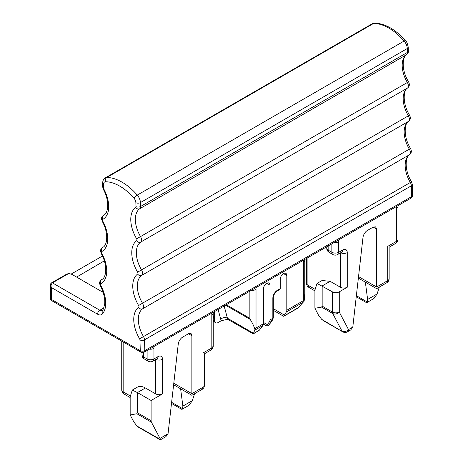 <?xml version="1.0" encoding="UTF-8"?>
<svg xmlns="http://www.w3.org/2000/svg" width="463" height="463" viewBox="0 0 463 463"><rect width="100%" height="100%" fill="white"/><g stroke="black" fill="none" stroke-linecap="round" stroke-linejoin="round"><path stroke-width="0.69" d="M66.695 274.131L68.692 273.523L71.846 274.333L103.127 292.396M135.7 207.337A3.224 2.628 54.4 0 0 139.681 208.761A4.838 2.795 -120 0 0 140.544 206.492A3.224 1.794 178.3 0 1 135.983 206.585A1.615 0.932 -120 0 1 135.7 207.337A27.415 15.829 -120 0 0 136.631 238.827A1.615 0.932 -120 0 1 136.689 240.679A27.415 15.829 -120 0 0 137.621 272.169A1.615 0.932 -120 0 1 137.679 274.021A27.415 15.829 -120 0 0 138.616 305.511A1.615 0.932 -120 0 1 138.668 307.363A27.415 15.829 -120 0 0 139.606 338.847A1.615 0.932 -120 0 1 139.948 339.946L140.272 350.711L51.318 299.353L51.318 287.506L50.374 285.254L50.374 298.971L51.318 299.353L51.214 300.383M326.733 246.785L326.733 248.168A4.838 2.795 0 0 0 328.151 250.142L331.855 252.283A4.838 2.795 0 0 0 338.696 252.283L342.689 249.974A6.453 3.727 -60 0 1 347.25 252.607L347.25 287.239L339.269 291.852A4.838 2.795 180 0 1 332.422 291.852L332.422 312.045A4.838 2.795 120 0 0 332.747 313.526A4.838 3.71 -27.8 0 0 339.269 312.045A4.838 2.795 180 0 1 332.422 312.045L322.161 306.118L321.6 307.096L332.747 313.526L341.978 331.062A4.838 3.71 -27.8 0 0 348.5 329.581A4.838 2.795 60 0 1 347.499 331.792L350.751 329.916L352.789 327.104L362.975 237.531A6.453 3.727 -60 0 1 367.495 230.389L373.195 227.096L376.616 229.069L375.609 226.858L373.195 227.096M376.616 229.069L376.616 287.014C376.616 289.172 376.616 289.172 376.616 287.014C376.616 289.172 376.616 289.172 376.616 287.014L387.734 280.59L387.734 246.357C389.603 247.433 389.603 247.433 387.734 246.357L396.571 241.252L396.571 208.333A9.677 5.585 -60 0 1 396.768 206.348M279.49 289.641L280.254 288.657L277.401 290.301A6.453 3.727 120 0 0 272.84 298.201L272.84 318.307L269.987 319.956L269.987 285.202A4.636 2.68 120 0 0 269.026 283.078A4.636 2.68 120 0 0 265.455 284.317A4.636 2.68 120 0 0 263.43 288.987L263.43 323.741L256.022 328.018L254.939 329.581L253.273 333.875L227.674 319.273M280.254 288.657L280.254 279.276A4.636 2.68 120 0 1 282.274 274.611A4.636 2.68 120 0 1 285.85 273.367A4.636 2.68 120 0 1 286.811 275.491L286.811 310.245A4.838 2.795 -120 0 1 286.354 311.952L283.692 316.31L273.315 310.32M97.554 314.198L51.318 287.506C50.727 285.555 51.109 284.022 52.458 282.893L99.834 310.245A3.224 1.864 120 0 0 97.554 314.198A8.062 4.653 -120 0 0 102.219 314.093A27.415 15.829 -120 0 0 103.18 312.901A27.415 15.829 -120 0 0 100.818 285.503A1.615 0.932 -120 0 1 100.87 283.715A27.415 15.829 -120 0 0 101.808 253.307A1.615 0.932 -120 0 1 101.86 251.519A27.415 15.829 -120 0 0 102.798 221.111A1.615 0.932 -120 0 1 102.855 219.323A27.415 15.829 -120 0 0 103.787 188.916A1.615 0.932 -120 0 1 103.498 187.828L103.614 184.06A4.838 2.795 -120 0 1 105.512 181.756A45.16 26.073 -120 0 1 133.975 198.193A4.838 2.795 -120 0 1 135.867 202.684A3.224 1.794 -1.7 0 0 140.428 202.591A8.062 4.653 -120 0 0 137.274 195.102A3.224 0.839 139 0 0 133.975 198.193M171.501 403.4L181.756 409.321L182.555 408.655L182.879 406.109L180.611 388.81M347.25 287.239A4.838 2.795 180 0 1 340.409 287.239L330.142 281.319L322.08 280.52L317.033 283.431L332.422 291.852M253.273 333.875L259.402 330.148L262.972 325.448A4.838 2.795 -120 0 0 263.43 323.741M269.987 319.956A4.838 2.795 60 0 1 269.53 321.663L267.4 324.69L267.012 326.102L268.667 325.466M283.692 316.31L297.859 308.132L304.156 301.164L303.346 300.695L286.811 310.245M303.543 260.171L303.346 262.156A4.838 2.795 0 0 0 304.764 260.183L304.764 293.467L304.156 301.164M102.473 255.998L71.227 274.032M76.603 277.082L104.325 260.854M182.04 409.315L189.199 405.16L192.324 400.651L194.587 393.741M213.148 346.909A4.838 4.838 0 0 0 213.246 345.936L210.827 350.126A4.838 4.838 0 0 0 213.148 346.909A4.838 1.974 -168.4 0 1 211.828 347.91L202.991 353.014C204.86 354.091 204.86 354.091 202.991 353.014L202.991 387.253A4.838 2.795 60 0 1 201.99 389.47A4.838 4.838 0 0 0 204.409 385.28A4.838 2.795 180 0 1 202.991 387.253L191.873 393.672C191.873 395.83 191.873 395.83 191.873 393.672C191.873 395.83 191.873 395.83 191.873 393.672L191.873 335.733A4.838 2.795 120 0 0 190.872 333.516A4.838 2.795 120 0 0 188.453 333.759L191.873 335.733M342.788 331.867L323.469 320.714L321.698 319.354L318.573 315.257L314.909 308.294L314.909 290.11L317.033 283.431M347.499 331.792A4.838 4.838 0 0 1 342.661 331.792L321.698 319.354M314.909 308.294L321.6 307.096M330.142 281.319L322.161 285.926L322.161 306.118M226.338 304.741L249.175 317.931L250.176 319.395C252.462 322.971 254.048 326.369 254.939 329.581M165.852 436.667L168.046 433.762L178.232 344.188A6.453 3.727 120 0 1 182.752 337.047L188.453 333.759M133.83 421.915L130.167 414.952L130.167 396.774L132.291 390.089L137.418 392.583L137.418 412.776L136.857 413.754L151.424 422.163L159.984 438.42L160.337 439.85L138.726 427.372L136.955 426.012L133.83 421.915M366.465 302.64L367.298 301.998L367.622 299.445L365.353 282.146M366.783 302.657L373.942 298.502L377.067 293.993L379.33 287.083M130.167 414.952L136.857 413.754M218.108 309.498L220.695 319.163A9.677 5.585 120 0 0 221.378 320.674L227.646 319.273M221.378 320.674L218.183 322.52A4.838 2.795 120 0 1 215.764 322.757A4.838 2.795 120 0 1 214.878 321.496L213.246 315.882M151.106 400.483L162.507 393.903C160.221 394.985 157.941 394.985 155.666 393.903L145.399 387.977L137.418 392.583L151.106 400.483L151.106 420.682A4.838 2.795 120 0 0 151.424 422.163M145.399 387.977A16.13 9.312 -120 0 0 137.337 387.178L132.291 390.089M68.692 273.523L52.458 282.893A1.615 0.932 -120 0 0 51.653 282.818L51.653 282.818A1.615 0.932 -120 0 0 51.63 282.829M103.758 307.982L99.834 310.245A4.838 2.795 -120 0 0 102.196 310.523M338.505 239.984A9.677 5.585 -60 0 1 338.696 241.744L338.696 252.283L337.695 254.494L341.735 252.161M339.269 291.852L339.269 312.045L348.5 329.581L352.789 327.104M256.022 328.018L256.022 289.479A4.838 2.795 180 0 1 251.49 290.226M256.022 289.479A9.677 5.585 120 0 0 255.825 287.72M303.346 262.156L303.346 300.695M135.983 206.585L135.867 202.684M130.184 395.911L123.164 391.86A4.838 2.795 180 0 1 121.746 389.887A4.838 4.838 0 0 0 124.165 394.077A4.838 2.795 -60 0 1 123.164 391.86L123.164 341.925M182.555 408.655L171.617 402.341M141.991 352.569L141.991 354.826A4.838 2.795 0 0 0 143.408 356.799L147.112 358.941L147.112 350.485M141.991 354.826A4.838 4.838 0 0 0 144.41 359.016A4.838 2.795 120 0 1 143.524 357.754A4.838 2.795 120 0 1 143.408 356.799L143.408 352.505M328.151 245.963L328.151 250.142A4.838 2.795 120 0 0 328.267 251.096A4.838 2.795 120 0 0 329.152 252.358L332.856 254.494A4.838 2.795 120 0 1 331.855 252.283L331.855 243.822M388.503 280.011A4.838 2.795 180 0 1 387.734 280.59L386.732 282.806A4.838 4.838 0 0 0 389.151 278.616A4.838 2.795 180 0 1 388.503 280.011M358.536 276.573L376.616 287.014M340.409 252.931L340.409 287.239M249.175 317.931L249.175 291.557M262.972 325.448L254.818 330.16M266.711 283.31L269.987 285.202M263.43 322.398L267.4 324.69M272.84 298.201A1.615 0.932 180 0 0 273.315 297.547L273.315 317.653A1.615 0.932 180 0 1 272.84 318.307A4.838 2.795 -120 0 1 272.383 320.02L269.53 321.663M277.401 290.301A1.615 0.932 60 0 1 277.065 291.042L279.583 289.589M283.53 273.598L286.811 275.491M273.315 308.682L284.224 314.979M50.374 298.971L51.179 300.365L140.937 352.187L140.272 350.711A3.224 1.794 -1.7 0 0 144.832 350.618L144.508 339.854A4.838 2.795 -120 0 0 143.478 336.566L139.606 338.847M139.948 339.946A3.224 1.794 -1.7 0 0 144.508 339.854L411.358 185.79A4.838 2.795 -120 0 0 410.328 182.497L143.478 336.566A24.192 13.965 -120 0 1 142.65 308.78A4.838 2.795 -120 0 0 142.488 303.224L138.616 305.511M138.668 307.363A3.224 2.628 54.4 0 0 142.65 308.78L409.5 154.717A24.192 13.965 -120 0 0 410.328 182.497L411.52 181.832L412.307 184.465A3.224 1.794 -1.7 0 1 411.358 185.79L411.682 196.555L144.832 350.618A3.224 1.864 -120 0 1 144.763 351.307A3.224 1.864 -120 0 1 144.161 352.187A3.224 3.224 0 0 1 140.937 352.187M137.679 274.021A3.224 2.628 54.4 0 0 141.661 275.439A24.192 13.965 -120 0 0 142.488 303.224L409.338 149.161A4.838 2.795 -120 0 1 409.5 154.717A3.224 2.628 54.4 0 0 409.68 154.601C405.663 155.996 403.794 169.36 411.52 181.832M136.689 240.679A3.224 2.628 54.4 0 0 140.671 242.097L407.521 88.034A24.192 13.965 -120 0 0 408.349 115.819A4.838 2.795 -120 0 1 408.511 121.375A3.224 2.628 54.4 0 0 408.69 121.26C404.674 122.654 402.804 136.018 410.525 148.49L409.338 149.161A24.192 13.965 -120 0 1 408.511 121.375L141.661 275.439A4.838 2.795 -120 0 0 141.499 269.883L137.621 272.169M105.512 181.756A3.224 2.494 90.1 0 1 106.774 177.497A8.062 4.653 -120 0 0 105.286 177.873L372.136 23.81A8.062 4.653 60 0 1 373.624 23.434A3.224 2.494 -89.9 0 1 374.648 23.15C385.071 23.468 395.367 29.319 405.542 40.698A3.224 0.839 -41 0 0 404.124 41.039A48.383 27.936 -120 0 0 373.624 23.434L106.774 177.497A48.383 27.936 -120 0 1 137.274 195.102L404.124 41.039A8.062 4.653 60 0 1 407.278 48.528A3.224 1.794 -1.7 0 0 408.227 47.209L408.343 51.104A3.224 1.794 -1.7 0 1 407.399 52.423L407.278 48.528L140.428 202.591L140.544 206.492L407.399 52.423A4.838 2.795 -120 0 1 406.531 54.692A3.224 2.628 54.4 0 0 406.705 54.582C402.694 55.977 400.819 69.34 408.545 81.812C409.836 84.318 409.552 86.355 407.695 87.924A3.224 2.628 54.4 0 1 407.521 88.034A4.838 2.795 -120 0 0 407.353 82.478A24.192 13.965 -120 0 1 406.531 54.692L139.681 208.761A24.192 13.965 -120 0 0 140.503 236.541A4.838 2.795 -120 0 1 140.671 242.097A24.192 13.965 -120 0 0 141.499 269.883L409.535 115.154C410.826 117.66 410.542 119.697 408.69 121.26M408.545 81.812L136.631 238.827M105.286 177.873C103.753 178.689 102.884 180.281 102.67 182.648A3.224 1.927 1.8 0 0 103.614 184.06M102.67 182.648L102.554 186.41A3.224 1.927 1.8 0 0 103.498 187.828M102.554 186.41L103.226 189.118L103.787 188.916M102.855 219.323A3.224 2.633 -118.7 0 1 103.544 215.202A24.192 13.965 -120 0 0 103.706 215.11C107.676 214.166 110.402 202.018 103.226 189.118M103.839 215.029L103.544 215.202A4.838 2.795 -120 0 0 103.509 215.22A4.838 2.795 -120 0 0 103.295 215.37M103.851 215.023L103.509 215.22C100.153 218.785 101.779 218.767 102.236 221.32L102.798 221.111M101.86 251.519A3.224 2.633 -118.7 0 1 102.549 247.398A24.192 13.965 -120 0 0 102.711 247.306C106.687 246.362 109.413 234.214 102.236 221.32M102.85 247.225L102.549 247.398A4.838 2.795 -120 0 0 102.52 247.416A4.838 2.795 -120 0 0 102.306 247.566M102.861 247.219L102.52 247.416C99.163 250.981 100.789 250.963 101.241 253.516L101.808 253.307M100.87 283.715A3.224 2.633 -118.7 0 1 101.559 279.594A24.192 13.965 -120 0 0 101.721 279.502C105.697 278.558 108.423 266.41 101.241 253.516M102.219 314.093L102.149 310.569C102.809 310.69 103.66 308.497 104.696 303.988C105.211 298.641 103.729 292.547 100.251 285.712C99.8 283.159 98.168 283.177 101.53 279.611L101.559 279.594A4.838 2.795 -120 0 0 101.53 279.611A4.838 2.795 -120 0 0 101.316 279.762M100.251 285.712L100.818 285.503M192.324 400.651L182.879 406.109M149.422 349.148A4.838 2.795 0 0 0 153.953 348.407L153.953 358.941A4.838 2.795 0 0 1 147.112 358.941A4.838 2.795 120 0 0 148.114 361.157A4.838 4.838 0 0 0 152.952 361.157L156.992 358.819M307.907 257.648L307.907 285.202L314.927 289.253M225.568 305.186L250.176 319.395M224.156 306.002L227.42 318.208L253.406 333.204M259.402 330.148L253.273 333.684M268.32 325.796L272.383 320.02A1.615 1.273 35.1 0 0 272.713 319.719L273.315 317.653M298.948 307.316L283.692 316.119M156.945 358.848A4.838 2.795 60 0 0 157.947 356.637L153.953 358.941L152.952 361.157M367.298 301.998L356.36 295.683M367.622 299.445L377.067 293.993M308.908 287.413L307.907 285.202A4.838 2.795 180 0 1 306.489 283.223A4.838 4.838 0 0 0 308.908 287.413L314.909 290.88M220.695 319.163A4.838 3.42 165 0 1 227.42 318.208A4.838 2.795 120 0 0 228.305 319.464M136.955 426.012L160.337 439.514M137.418 412.776L151.106 420.682M155.95 359.421A4.838 2.795 0 0 0 162.507 359.271L162.507 393.903M157.947 356.637A6.453 3.727 -60 0 1 162.507 359.271M213.246 320.558L214.878 321.496M155.666 359.589L155.666 393.903M173.793 383.231L191.873 393.672M397.341 240.673A4.838 2.795 180 0 1 396.571 241.252A4.838 2.795 60 0 1 395.57 243.469A4.838 4.838 0 0 0 397.989 239.278A4.838 2.795 180 0 1 397.341 240.673M412.626 195.236A3.224 3.224 0 0 1 411.017 198.123A3.224 1.864 60 0 0 411.682 196.555A3.224 1.794 -1.7 0 0 412.626 195.236L412.307 184.465M214.392 311.64L214.392 319.696M168.046 433.762L159.984 438.42M211.828 347.91L211.828 314.99A4.838 2.795 0 0 0 213.246 313.017L213.304 312.27M303.63 301.98L286.354 311.952M334.164 242.49A4.838 2.795 0 0 0 338.696 241.744M342.689 249.974A4.838 2.795 60 0 1 341.688 252.19M340.693 252.763A4.838 2.795 0 0 0 347.25 252.607M396.571 208.333A4.838 2.795 0 0 0 397.989 206.359L398.047 205.613M211.828 314.99A9.677 5.585 -60 0 1 212.025 313.005M153.762 346.648A9.677 5.585 -60 0 1 153.953 348.407M66.811 274.061L51.653 282.818C51.017 282.928 50.589 283.744 50.374 285.254M121.746 341.109L121.746 389.887M395.57 243.469L389.151 247.173L389.151 278.616M273.315 297.547C272.614 296.679 275.96 290.868 277.065 291.042M204.409 353.836L204.409 385.28M144.41 359.016L148.114 361.157M358.362 278.107L376.616 288.652L386.732 282.806M263.424 324.031L267.006 326.102M326.733 248.168A4.838 4.838 0 0 0 329.152 252.358M332.856 254.494A4.838 4.838 0 0 0 337.695 254.494M306.489 258.47L306.489 283.223M272.713 319.719L268.673 325.466M213.246 321.305L215.764 322.757M405.542 40.698C406.543 41.265 407.434 43.435 408.227 47.209M372.136 23.81L374.648 23.15M366.499 302.663L356.244 296.737M130.167 397.538L124.165 394.077M166.009 436.574L160.337 439.85M191.867 395.309L201.99 389.47M408.343 51.104C408.76 51.711 408.216 52.875 406.705 54.582M407.695 87.924C403.684 89.318 401.809 102.682 409.535 115.154M410.525 148.49C411.815 151.002 411.532 153.033 409.68 154.601M213.246 345.936L213.246 313.017M204.409 353.83L210.827 350.126M173.619 384.77L191.873 395.309M304.816 259.436L304.764 260.183M397.989 239.278L397.989 206.359M411.017 198.123L144.161 352.187"/></g></svg>
